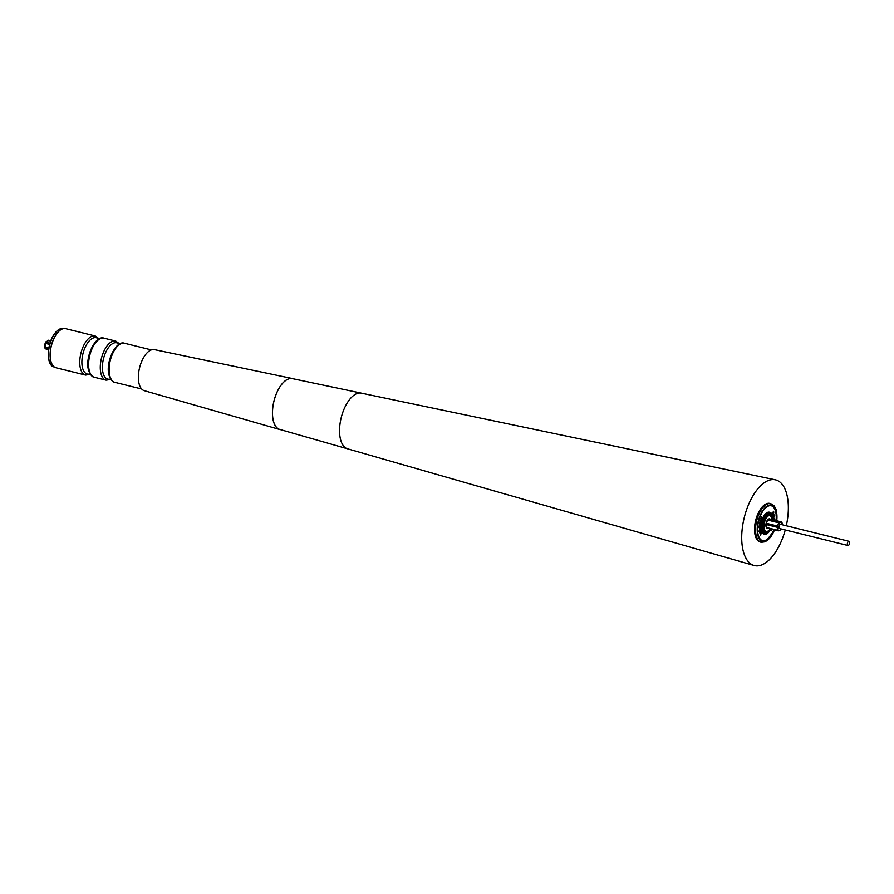 <?xml version="1.0" encoding="UTF-8"?>
<svg xmlns="http://www.w3.org/2000/svg" width="894" height="894" viewBox="0 0 894 894"><rect width="100%" height="100%" fill="white"/><g stroke="black" fill="none" stroke-linecap="round" stroke-linejoin="round"><path stroke-width="1.34" d="M48.645 340.726L48.689 340.234A4.828 2.347 103.9 0 0 48.041 340.312L46.153 342.29A4.828 2.347 103.9 0 0 45.885 342.827A4.828 2.347 103.9 0 0 45.65 343.419L49.651 344.402M45.549 348.459L48.522 350.146M764.638 531.628A9.465 4.593 -76.1 0 1 764.56 531.673A9.465 4.593 -76.1 0 1 763.744 531.941M766.404 532.154A9.465 4.593 -76.1 0 1 764.638 532.377A9.465 4.593 -76.1 0 1 762.113 523.839A9.465 4.593 -76.1 0 1 767.376 514.251A9.465 4.593 -76.1 0 1 769.186 514.005A9.465 4.593 -76.1 0 1 770.65 515.033M766.314 514.586A9.666 4.682 -76.1 0 1 767.22 514.016A9.666 4.682 -76.1 0 1 770.74 515.067M768.806 531.081A8.862 4.291 -76.1 0 1 766.482 532.154A9.666 4.682 -76.1 0 1 766.259 532.288A9.666 4.682 -76.1 0 1 762.359 530.522M767.924 531.807A10.069 4.883 -76.1 0 1 766.583 532.746A10.069 4.883 -76.1 0 1 762.437 530.723A10.069 4.883 -76.1 0 1 766.471 514.452A10.069 4.883 -76.1 0 1 767.577 513.715A10.069 4.883 -76.1 0 1 771.835 516.039M770.762 529.013A11.276 5.465 -76.1 0 1 766.516 533.897A11.276 5.465 -76.1 0 1 764.37 534.176A11.276 5.465 -76.1 0 1 761.364 523.996A11.276 5.465 -76.1 0 1 767.644 512.575A11.276 5.465 -76.1 0 1 769.79 512.284A11.276 5.465 -76.1 0 1 773.031 519.839M764.202 534.131A11.276 5.465 -76.1 0 1 764.024 534.098A11.276 5.465 -76.1 0 1 761.017 523.918A11.276 5.465 -76.1 0 1 767.298 512.497A11.276 5.465 -76.1 0 1 769.455 512.206A11.276 5.465 -76.1 0 1 769.622 512.251M773.779 529.762A18.003 8.728 -76.1 0 1 765.845 540.166A18.003 8.728 -76.1 0 1 762.582 540.658M774.115 529.851A18.003 8.728 -76.1 0 1 766.192 540.244A18.003 8.728 -76.1 0 1 762.75 540.714A18.003 8.728 -76.1 0 1 757.944 524.454A18.003 8.728 -76.1 0 1 767.98 506.216A18.003 8.728 -76.1 0 1 771.41 505.758A18.003 8.728 -76.1 0 1 776.394 520.677M769.812 503.411A19.892 9.644 103.9 0 0 766.024 503.925A19.892 9.644 103.9 0 0 754.938 524.074A19.892 9.644 103.9 0 0 760.246 542.032L761.275 542.289A19.892 9.644 -76.1 0 1 755.966 524.331A19.892 9.644 -76.1 0 1 767.041 504.171A19.892 9.644 -76.1 0 1 770.84 503.668L769.812 503.411M785.256 529.974A44.141 21.4 -76.1 0 1 779.646 544.938A44.141 21.4 -76.1 0 1 754.044 565.477A44.141 21.4 -76.1 0 1 750.412 500.517A44.141 21.4 -76.1 0 1 775.277 479.799A44.141 21.4 -76.1 0 1 786.295 525.761M280.761 429.723A26.261 12.728 -76.1 0 1 279.777 429.522L144.269 390.678A21.143 10.247 -76.1 0 1 139.084 383.738A21.143 10.247 -76.1 0 1 142.012 360.673A21.143 10.247 -76.1 0 1 154.438 349.632L292.405 378.553A26.261 12.728 -76.1 0 1 293.366 378.844M279.777 429.522A26.261 12.728 -76.1 0 1 273.329 420.918A26.261 12.728 -76.1 0 1 276.972 392.254A26.261 12.728 -76.1 0 1 292.405 378.553M361.355 393.148A28.675 13.902 -76.1 0 0 349.666 399.439A28.675 13.902 -76.1 0 0 342.748 444.854A28.675 13.902 -76.1 0 0 347.565 448.81L279.8 429.444A26.183 12.684 -76.1 0 1 275.397 425.835A26.183 12.684 -76.1 0 1 275.575 395.83A26.183 12.684 -76.1 0 1 292.394 378.631L361.355 393.148A28.675 13.902 -76.1 0 1 361.366 393.159L775.277 479.799M51.506 363.076A19.892 9.644 -76.1 0 1 51.45 362.964A19.892 9.644 -76.1 0 1 51.025 361.768A19.892 9.644 -76.1 0 1 59.417 330.802A19.892 9.644 -76.1 0 1 59.518 330.724M51.114 361.981A20.137 9.756 103.9 0 0 51.55 363.188A20.137 9.756 103.9 0 0 55.987 367.769L85.556 375.089A20.137 9.756 -76.1 0 1 80.683 369.311A20.137 9.756 -76.1 0 1 83.075 346.838A20.137 9.756 -76.1 0 1 95.245 335.999L65.675 328.668A20.137 9.756 103.9 0 0 59.607 330.646A20.137 9.756 103.9 0 0 51.114 361.981M769.678 518.9A4.828 2.347 103.9 0 0 769.611 518.878A4.828 2.347 103.9 0 0 766.404 522.208A4.828 2.347 103.9 0 0 766.583 527.795A4.828 2.347 103.9 0 0 767.287 528.265A4.828 2.347 103.9 0 0 767.354 528.276M767.924 528.309A4.828 2.347 -76.1 0 1 767.421 528.298A4.828 2.347 -76.1 0 1 766.974 528.075L778.115 530.835L780.339 530.321L778.339 530.812M766.069 524.51L777.21 527.27L777.657 530.276L778.193 530.075A4.425 2.146 103.9 0 0 778.372 530.321A4.425 2.146 103.9 0 0 778.562 530.522L778.115 530.835A4.828 2.347 -76.1 0 1 777.869 530.589A4.828 2.347 -76.1 0 1 777.657 530.276L766.504 527.516A4.828 2.347 -76.1 0 1 766.069 524.51L766.504 527.516M780.909 524.554A2.168 1.05 103.9 0 0 780.596 524.353A2.168 1.05 103.9 0 0 779.166 525.84A2.168 1.05 103.9 0 0 779.244 528.343A2.168 1.05 103.9 0 0 779.557 528.555L847.948 545.508A2.168 1.05 103.9 0 0 849.378 544.01A2.168 1.05 103.9 0 0 849.3 541.507A2.168 1.05 103.9 0 0 848.987 541.295A2.168 1.05 103.9 0 0 847.546 542.792A2.168 1.05 103.9 0 0 847.624 545.295A2.168 1.05 103.9 0 0 847.948 545.508M765.644 531.975A8.862 4.291 -76.1 0 1 765.298 531.919A8.862 4.291 -76.1 0 1 763.141 522.8A8.862 4.291 -76.1 0 1 769.052 514.653A8.862 4.291 -76.1 0 1 769.555 514.721A8.862 4.291 -76.1 0 1 769.89 514.832M765.376 515.916A7.655 3.71 -76.1 0 1 766.907 515.357A7.655 3.71 -76.1 0 1 767.153 515.38M773.567 511.267L772.282 513.391M760.582 521.37L759.911 521.392L760.861 519.827L761.275 520.274L760.269 520.476L760.928 521.504M760.168 520.375L761.342 520.017M760.828 520.096L760.269 520.476M773.612 516.587L774.718 515.626L773.321 518.263L774.249 516.698L773.209 516.866M774.249 516.698L773.545 516.576M760.168 535.551L761.375 533.249L760.168 535.551M760.403 534.411L761.062 532.612L760.269 534.511M761.543 516.598L762.291 517.514M771.589 530.421L770.997 529.181L771.589 530.421M759.866 531.248L760.615 531.304L759.945 533.115L759.632 531.964L760.682 531.327L760.369 532.824L759.621 532.768M759.934 531.259L760.615 531.304M759.598 525.001L760.157 526.946L758.682 527.572L759.878 524.968M773.534 519.962L774.763 519.57L774.562 521.034M760.459 523.292L760.448 522.308L759.542 524.107L759.844 522.476L759.9 524.074L760.459 523.292M760.381 522.286L759.542 524.107M771.243 505.725A18.003 8.728 -76.1 0 1 776.048 520.587M773.701 513.782L773.645 515.648L772.93 515.503L773.701 513.782L773.578 515.637L772.863 515.492M773.578 515.637L772.93 515.503M759.52 527.829L759.542 528.779L759.52 527.829M773.947 519.213L773.958 518.241L773.824 519.224M759.956 530.354L758.85 531.427L760.191 528.667L759.297 530.31L759.956 530.354M760.135 528.734L759.654 530.611M773.31 512.396L772.606 514.151L773.31 512.396M761.241 518.933L760.369 518.509L761.118 518.822L761.252 517.302L761.252 518.676L762.101 517.95L761.61 519.246M763.476 530.209A7.655 3.71 -76.1 0 1 762.157 528.902M767.678 520.04L766.259 523.258A4.828 2.347 -76.1 0 1 767.678 520.04L778.83 522.811L777.411 526.018A4.828 2.347 -76.1 0 0 777.21 527.27L778.193 530.075M780.339 530.321L780.339 530.321A4.425 2.146 103.9 0 0 780.864 529.773L781.222 528.969M782.239 524.756L781.814 522.465A4.828 2.347 -76.1 0 0 781.602 522.141A4.828 2.347 -76.1 0 0 781.579 522.118M781.959 522.834A4.425 2.146 103.9 0 0 781.591 522.387L779.814 522.588A4.425 2.146 103.9 0 0 779.277 523.135M766.259 523.258L777.411 526.018L778.83 522.811A4.828 2.347 -76.1 0 1 779.49 522.107L779.814 522.588M770.203 519.135L768.337 519.347A4.828 2.347 -76.1 0 1 769.745 518.911A4.828 2.347 -76.1 0 1 770.203 519.135L781.345 521.895L779.49 522.107L768.337 519.347M760.325 532.623L759.676 532.578L760.559 531.494M758.85 527.259L760.056 526.443L759.576 525.27L758.861 527.069M760.068 525.694L759.509 525.259L758.961 526.22M774.45 520.923L774.595 519.883L773.981 520.073M773.601 515.447L773.88 514.329L773.321 514.229L773.534 515.436L773.254 514.218L773.88 514.329M759.788 524.052L760.068 522.532L759.621 523.817M759.676 532.578L760.246 532.612L759.676 532.578M758.894 526.208L758.794 527.047M759.531 524.979L760.09 526.935L758.693 527.527M773.913 520.062L774.595 519.883M774.685 519.593L774.495 521.023M773.813 514.307L773.254 514.218L773.813 514.307M759.621 523.303L760.068 522.532M760.157 522.252L759.9 524.074M768.192 513.983A9.465 4.593 -76.1 0 1 768.84 514.665M45.493 348.895L46.108 348.761L45.203 348.537M50.846 340.77L47.427 340.446L50.768 340.983M45.035 348.258C44.476 345.218 44.879 342.961 46.242 341.486L46.153 342.29L49.997 343.24M45.65 343.419L45.091 346.995A4.828 2.347 103.9 0 0 45.248 348.057L48.689 348.906M48.857 347.934L45.091 346.995M770.974 529.226L771.701 530.187M759.576 527.795L759.542 528.712M773.891 518.285L773.88 519.202M760.291 530.019L758.872 531.572M761.029 532.668L760.302 534.187M761.342 533.305L760.224 535.629M774.629 515.447L773.31 518.196M772.572 514.072L773.466 512.81M773.824 511.971L773.668 512.921M760.202 520.453L760.336 521.236M760.101 520.353L760.794 519.816M761.9 518.274L761.174 518.911M761.185 517.481L761.252 518.676M760.448 518.297L761.118 518.822M49.706 362.271A19.4 9.398 -76.1 0 1 54.243 334.3M54.5 334.099A19.802 9.599 103.9 0 0 48.455 354.102A19.802 9.599 103.9 0 0 54.154 366.965C46.186 365.668 46.589 344.559 54.255 334.155C57.328 329.797 60.468 327.93 63.675 328.523A19.802 9.599 103.9 0 0 54.5 334.099M776.73 520.755A18.685 9.063 103.9 0 0 768.013 505.568A18.685 9.063 103.9 0 0 757.252 527.907A18.685 9.063 103.9 0 0 766.147 540.892A18.685 9.063 103.9 0 0 774.45 529.93M110.04 376.586A20.137 9.756 103.9 0 0 114.913 382.364C112.935 382.33 111.057 380.185 109.28 375.961C104.799 363.355 115.807 339.709 124.601 343.274A20.137 9.756 103.9 0 0 112.432 354.113A20.137 9.756 103.9 0 0 110.04 376.586M119.181 344.291A18.696 9.063 103.9 0 0 106.632 350.504A18.696 9.063 103.9 0 0 103.257 373.748A18.696 9.063 103.9 0 0 110.599 378.944M94.395 377.279L106.073 380.173A20.137 9.756 -76.1 0 1 101.201 374.396A20.137 9.756 -76.1 0 1 103.592 351.923A20.137 9.756 -76.1 0 1 115.762 341.083L104.084 338.189A20.137 9.756 103.9 0 0 91.914 349.029A20.137 9.756 103.9 0 0 89.523 371.502A20.137 9.756 103.9 0 0 94.395 377.279C92.417 377.246 90.54 375.1 88.763 370.876C84.282 358.271 95.3 334.624 104.084 338.189M98.664 339.206A18.696 9.063 103.9 0 0 86.115 345.419A18.696 9.063 103.9 0 0 82.74 368.663A18.696 9.063 103.9 0 0 90.082 373.86M772.885 519.805A8.459 4.101 103.9 0 0 770.002 515.302A8.459 4.101 103.9 0 0 764.258 523.56A8.459 4.101 103.9 0 0 766.896 531.841A8.459 4.101 103.9 0 0 770.617 528.98M766.482 532.154A8.862 4.291 -76.1 0 1 765.979 532.086A8.862 4.291 -76.1 0 1 763.822 522.968A8.862 4.291 -76.1 0 1 769.734 514.821A8.862 4.291 -76.1 0 1 770.237 514.888A8.862 4.291 -76.1 0 1 772.271 517.101M777.925 526.208A4.425 2.146 103.9 0 0 777.769 527.214M54.389 334.088A19.4 9.398 -76.1 0 1 57.562 330.601M761.275 542.289L765.644 541.73L774.606 529.963M776.886 520.789L776.014 509.234L774.204 505.892L770.84 503.668M106.073 380.173L110.934 379.469M85.556 375.089L90.417 374.385M114.913 382.364L141.654 388.991M765.298 531.919L766.56 532.165L770.684 528.991M772.952 519.816L769.555 514.721M780.596 524.353L848.987 541.295M778.227 530.846L780.082 530.634M780.875 529.885L781.278 528.98M782.317 524.778L782.004 522.655M780.227 530.578L780.864 529.896M781.982 522.588L781.457 521.951M124.601 343.274L151.343 349.9M99.212 338.893L95.245 335.999M119.729 343.978L115.762 341.083M347.565 448.81L754.044 565.477"/></g></svg>
